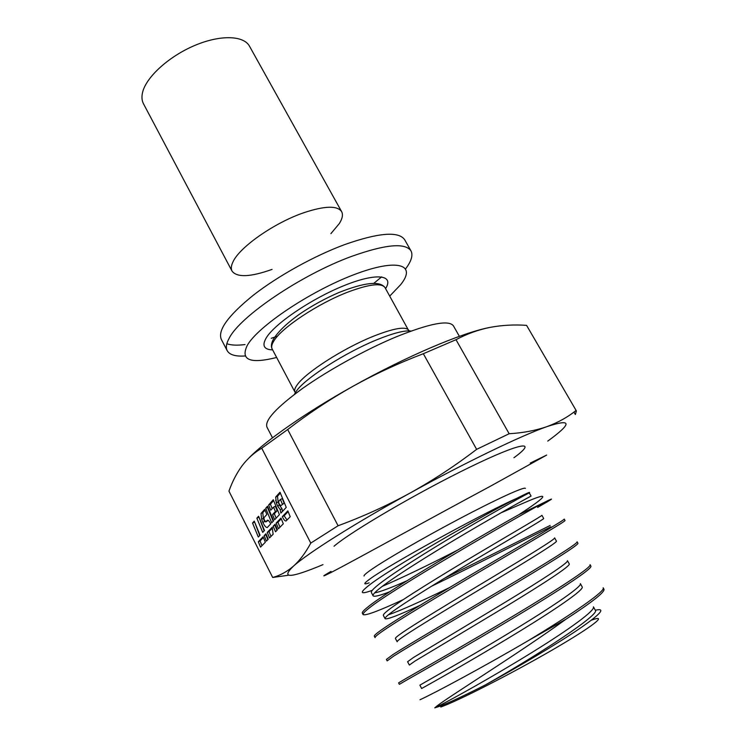 <?xml version="1.0" encoding="UTF-8"?>
<svg xmlns="http://www.w3.org/2000/svg" width="746" height="746" viewBox="0 0 746 746"><rect width="100%" height="100%" fill="white"/><g stroke="black" fill="none" stroke-linecap="round" stroke-linejoin="round"><path stroke-width="1.12" d="M528.755 493.134C531.432 491.213 527.413 492.966 516.698 498.375C484.257 514.516 388.274 569.534 368.337 585.852C359.162 593.154 360.477 594.637 372.282 590.319M537.586 507.42C553.98 498.095 555.891 496.584 543.321 502.897L518.89 514.675C548.636 495.335 550.613 491.288 524.811 502.524L500.836 512.903M382.381 586.291C402.42 577.618 427.467 565.561 457.522 550.138M434.778 707.861L439.142 706.462C448.57 702.974 464.04 695.766 485.571 684.828C539.106 654.466 601.295 613.697 595.261 610.125L593.396 606.815C595.784 610.088 570.037 628.915 532.196 652.321C494.374 675.745 453.167 698.694 438.834 705.884L434.778 707.861L437.231 705.791C449.941 695.953 520.932 651.939 566.028 619.161C592.324 602.013 604.978 592.026 603.971 589.219L603.178 587.82M421.639 688.511L427.887 685.024C441.856 677.247 482.671 653.972 520.428 630.808C558.232 607.626 584.211 589.545 582.206 586.925L580.36 583.642C582.272 586.179 556.339 604.083 518.47 627.274C480.806 650.353 440.009 673.694 426.087 681.592L419.886 685.173L421.639 688.511M409.349 665.04L415.233 660.919L506.823 605.948C544.552 583.036 570.821 565.794 569.263 563.92L567.436 560.675C568.928 562.447 542.584 579.586 504.902 602.432L413.443 657.515L407.605 661.721L409.349 665.04M397.161 641.756C396.928 641.327 398.765 639.751 402.691 637.019C415.774 627.899 455.741 603.906 493.348 581.302C530.966 558.689 557.588 542.23 556.432 541.12L554.614 537.894C555.714 538.901 529.063 555.238 491.446 577.824C453.857 600.39 413.946 624.411 400.919 633.643C397.012 636.394 395.194 637.998 395.436 638.473L397.161 641.756M420.11 605.304C398.588 615.301 386.913 619.758 385.076 618.676C384.74 618.014 386.465 616.233 390.251 613.324C402.952 603.514 442.527 579.176 479.986 556.898C517.612 534.49 544.412 518.908 543.703 518.498L541.904 515.299C542.566 515.598 515.673 531.105 478.102 553.439C440.644 575.698 401.134 600.064 388.489 609.976C384.731 612.904 383.015 614.723 383.369 615.413L385.076 618.676M388.34 614.835C400.033 610.788 420.436 601.705 449.54 587.578M389.748 591.737C379.611 595.69 374.063 597.042 373.093 595.784C372.646 594.926 374.25 592.939 377.914 589.834C390.223 579.372 429.267 554.763 466.754 532.691C504.212 510.609 531.385 495.754 531.077 496.071L517.276 503.625M531.077 496.071L529.296 492.901C529.576 492.472 502.319 507.233 464.898 529.259C427.421 551.303 388.377 575.987 376.18 586.515C372.515 589.648 370.93 591.662 371.396 592.548L373.093 595.784M374.604 592.911C380.46 591.774 391.23 587.727 406.934 580.78M543.321 502.897C514.013 518.815 391.035 589.89 368.729 608.41C364.552 611.711 362.668 613.762 363.088 614.564C365.316 615.963 378.707 610.974 403.26 599.607M431.347 586.328C474.633 565.449 526.555 538.789 550.874 526.835M550.11 525.482L444.187 578.448M363.088 614.564L362.332 613.128C361.903 612.335 363.778 610.265 367.955 606.936C386.027 591.942 472.162 540.906 518.89 514.675M406.234 680.333L399.362 684.343L398.597 682.87L405.442 678.813C421.331 669.703 469.766 642.101 515.262 614.807C560.712 587.54 592.035 566.904 590.067 564.675L590.879 566.111C592.865 568.405 561.691 589.023 516.101 616.383C470.698 643.658 422.115 671.288 406.234 680.333M393.627 656.154L387.165 660.891L386.409 659.427L392.834 654.643C408.155 644.758 456.179 616.653 501.508 589.732C546.949 562.736 578.551 543.125 577.096 541.783L577.898 543.2C579.381 544.617 547.778 564.284 502.375 591.28C457 618.257 409.032 646.26 393.627 656.154M381.122 632.179C376.786 635.266 374.772 637.084 375.07 637.634L374.324 636.179C374.035 635.611 376.04 633.783 380.339 630.687C395.212 619.963 442.695 591.447 487.903 564.862C533.222 538.202 565.179 519.561 564.237 519.076L565.03 520.484C566.037 521.016 534.061 539.74 488.751 566.4C443.469 593.051 395.967 621.53 381.122 632.179M420.007 699.748C434.965 692.922 483.007 667.157 528.028 640.786C574.355 612.811 606.134 590.645 603.15 587.773M528.028 640.786L566.028 619.161M591.392 620.187C608.913 613.678 593.303 626.239 552.236 650.027C511.355 673.75 458.025 700.914 440.755 707.031M485.571 684.828C516.838 667.735 555.229 645.048 577.991 629.689C600.707 614.126 606.479 607.645 595.327 610.256M272.504 437.809L266.965 427.15C264.429 420.436 276.393 407.456 302.848 388.228C328.762 369.904 365.671 349.576 396.051 336.912C429.808 323.354 448.943 319.68 453.456 325.89L459.377 336.353M389.757 296.078L400.621 284.702C417.051 264.466 397.618 257.902 353.837 274.724C310.196 291.276 257.883 326.394 247.252 345.417C240.259 360.076 250.069 364.095 276.654 357.483M245.08 355.982C235.522 356.597 229.563 354.835 227.194 350.685C225.628 347.683 226.271 343.57 229.125 338.339C239.699 316.602 301.263 274.77 351.469 256.438C385.402 244.343 405.237 242.497 410.99 250.889C413.181 255.132 411.41 261.1 405.684 268.774M277.559 336.157L271.274 338.292M245.042 344.559C237.275 345.557 231.204 345.286 226.84 343.738M227.194 350.685L221.292 339.346C217.515 330.254 228.229 315.511 253.435 295.127C278.193 275.843 314.383 255.794 344.866 244.52C378.819 232.64 398.765 231.055 404.696 239.764L410.99 250.889M330.898 233.647L339.374 223.483C342.433 218.55 343.188 214.606 341.631 211.64C337.36 205.439 324.799 205.784 303.948 212.675C274.425 222.709 239.513 247.159 232.994 261.865C231.129 265.697 230.822 268.793 232.053 271.143C237.097 277.671 250.432 277.092 272.066 269.399M381.635 276.878L373.821 283.321M547.769 441.091C572.341 423.215 572.107 418.375 547.06 426.581C521.482 435.505 465.262 462.576 409.992 493.097C354.555 523.58 307.716 553.271 293.365 566.233C280.356 578.868 290.231 578.337 322.971 564.647M334.04 546.231C350.779 531.656 418.413 492.071 470.064 467.043C521.874 441.837 538.398 439.935 513.929 457.736M288.273 575.259L272.7 577.479L228.947 491.157C232.295 481.664 236.65 473.234 242.012 465.877C247.458 458.669 254.032 452.785 261.725 448.215L310.784 543.088L338.087 525.743L287.686 429.519L261.725 448.215M264.159 535.656L266.415 541.111L268.215 539.255L265.958 533.772L264.159 535.656L266.238 534.472M258.33 541.764L260.55 547.116L265.343 542.211L263.086 536.775L258.33 541.764L260.037 540.943L263.375 537.456M268.607 505.023L270.761 510.208L273.558 507.131L275.377 511.523L272.551 514.572L274.659 519.701L279.424 514.647L273.278 499.736L268.607 505.023L270.397 504.193L273.623 500.566M280.962 518.069L283.312 523.795L278.5 528.727L276.169 523.077L280.962 518.069M282.333 516.624C283.648 519.589 284.888 521.053 286.035 521.006L290.222 516.717L287.816 510.879L282.333 516.624L284.142 515.775L288.124 511.625M273.195 526.191L275.507 531.795L277.409 529.846L275.087 524.214L273.195 526.191L275.386 524.923M261.016 513.481L261.622 519.225L262.862 522.414C264.457 525.818 265.93 527.534 267.255 527.553L270.714 523.878C269.399 521.24 268.28 520.027 267.348 520.242L265.744 521.976L264.121 519.524L263.953 517.696L266.844 514.507L264.718 509.313L261.016 513.481L262.769 512.661L265.054 510.105M265.716 508.268L271.712 522.825L273.595 520.829L267.562 506.189L265.716 508.268L267.889 506.991M272.197 527.236L267.255 532.411L269.52 537.922L273.129 534.229L272.197 527.236M280.878 513.099L280.188 509.574L277.587 505.984L276.309 502.823L275.694 497.069L280.011 492.229L286.25 507.392L280.878 513.099M258.61 516.232L264.485 530.49L262.704 532.383L256.857 518.2L258.61 516.232M254.246 521.118L260.046 535.199L258.312 537.045L252.54 523.039L254.246 521.118M272.7 577.479C280.002 575.52 286.884 571.772 293.365 566.233C299.752 560.526 305.562 552.814 310.784 543.088M423.327 353.725L476.629 449.353L509.154 433.734L456.011 339.7L423.327 353.725C398.802 363.022 375.173 373.979 352.429 386.587C329.779 399.371 308.201 413.676 287.686 429.519M576.388 410.943L526.583 325.359L576.388 410.943L575.362 414.506L573.963 412.081M338.087 525.743C362.715 516.698 386.68 505.807 409.992 493.097C433.202 480.191 455.414 465.607 476.629 449.353M509.154 433.734C523.263 432.876 535.898 430.498 547.06 426.581C558.12 422.497 567.771 417.135 576.005 410.514M526.583 325.359C514.199 324.491 502.077 325.153 490.197 327.354C478.4 329.713 467.005 333.835 456.011 339.7M248.866 458.063C266.033 440.41 306.009 412.473 352.429 386.587C405.619 356.719 461.457 332.996 489.05 327.587M287.005 520.018L284.142 515.775M276.999 530.266L274.966 525.352M262.862 522.414L264.606 521.594L263.375 518.414L262.769 512.661M265.744 521.976L268.243 520.363M273.185 521.258L267.488 507.439M281.261 518.787L277.95 522.237L279.992 527.189M276.169 523.077L277.95 522.237M270.985 536.421L268.998 531.59L272.458 527.972M267.255 532.411L268.998 531.59M275.694 497.069L277.512 496.23L278.127 501.983L279.405 505.145L282.007 508.725L282.38 511.094M280.347 493.059L277.512 496.23M280.188 509.574L282.007 508.725M282.314 504.026L280.431 499.447L282.268 498.598L284.142 503.168L280.645 505.816L284.142 503.168M280.431 499.447L278.64 501.415L278.911 503.391L280.645 505.816M272.225 508.595L270.397 504.193M276.141 518.125L274.341 513.733L277.176 510.684L275.358 506.292L273.558 507.131M275.694 500.352L276.645 502.673M272.551 514.572L274.341 513.733M275.377 511.523L277.176 510.684M258.927 517.006L264.14 530.854M256.857 518.2L258.592 517.388M261.977 545.652L260.037 540.943M267.87 539.619L265.893 534.826M254.563 521.892L259.739 535.535M252.54 523.039L254.255 522.237M485.133 515.197L449.773 535.068M364.085 575.996C363.787 575.427 365.531 573.767 369.317 571.016C381.989 561.775 421.22 538.929 459.004 518.983C496.845 498.981 524.699 486.317 525.398 488.406M516.698 498.375C483.091 513.155 389.235 564.722 370.249 578.756C363.377 583.661 363.004 585.032 369.139 582.859M411.102 331.047C404.668 330.18 393.133 333.136 376.488 339.915C344.839 352.793 305.273 378.241 296.432 391.025L294.353 394.438M409.302 331.7L385.029 287.611C381.458 282.687 369.139 284.161 348.074 292.022C318.178 303.417 281.624 327.708 273.894 340.903C271.73 344.354 271.134 347.021 272.122 348.914L294.95 392.07C294.111 390.456 294.856 388.051 297.197 384.852C305.562 372.646 342.74 348.671 372.562 336.595C393.58 328.24 405.656 326.123 408.789 330.254L409.153 331.756M272.654 349.911C263.925 349.594 261.79 345.584 266.238 337.901C274.668 323.717 311.52 298.708 343.887 285.681C376.366 272.476 394.41 274.78 385.579 288.599M341.631 211.64L249.5 46.205C243.728 35.426 220.406 34.605 194.893 45.394C169.389 56.099 146.803 76.456 142.756 91.693C141.488 96.393 141.731 100.421 143.484 103.769L232.053 271.143M277.587 505.984L279.405 505.145M331.038 571.371C321.153 577.106 321.358 577.385 331.644 572.201C353.539 560.889 432.363 517.388 489.945 486.476L546.669 455.069L530.238 463.079M385.029 287.611C379.975 280.738 364.626 282.361 339.001 292.479C324.808 298.614 311.436 305.981 298.904 314.598C286.119 323.857 277.521 332.25 273.12 339.775C271.236 343.561 270.901 346.601 272.122 348.914M263.375 518.405L261.622 519.225M278.127 501.983L276.309 502.823"/></g></svg>
